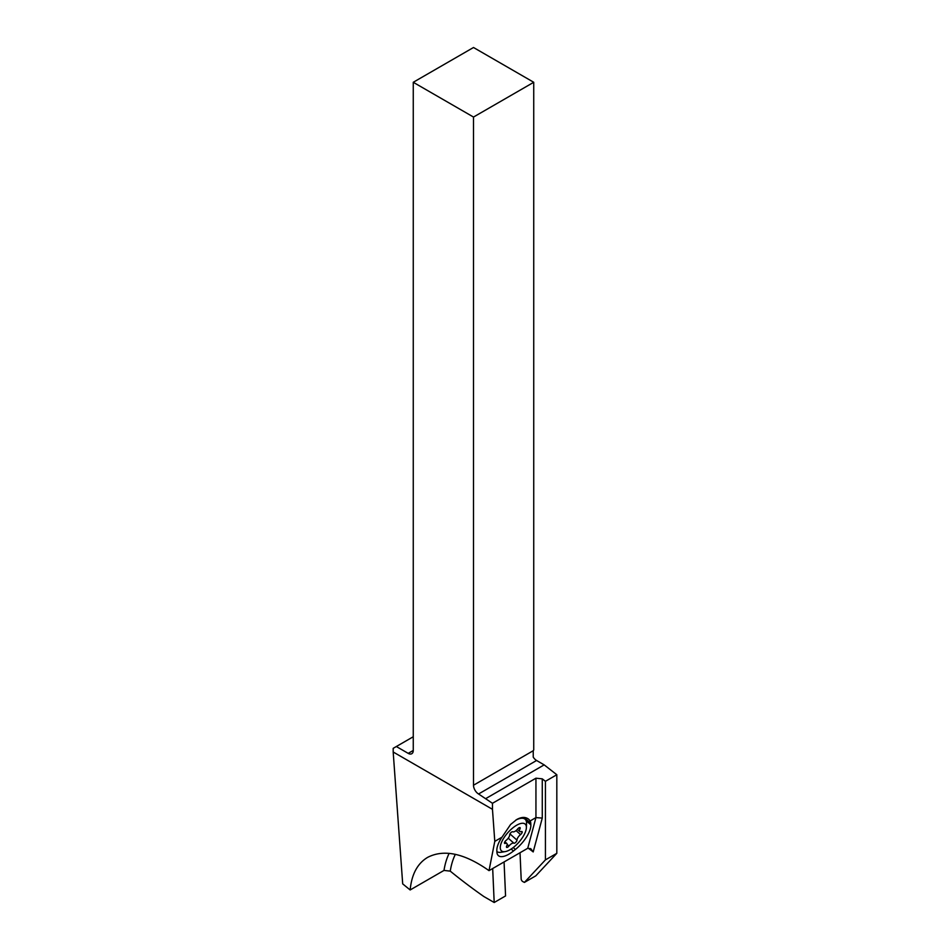 <?xml version="1.0" encoding="UTF-8"?>
<svg xmlns="http://www.w3.org/2000/svg" width="950" height="950" viewBox="0 0 950 950"><rect width="100%" height="100%" fill="white"/><g stroke="black" fill="none" stroke-linecap="round" stroke-linejoin="round"><path stroke-width="1.43" d="M492.468 809.317L492.468 803.296L478.562 793.986A7.161 4.133 60 0 1 473.504 785.222L473.504 117.052L413.262 82.282L413.262 750.441A7.161 4.133 60 0 1 411.777 753.718A7.161 4.133 60 0 1 408.203 753.362L396.34 746.522L393.181 748.339L393.181 751.996L492.468 809.317L494.784 841.367L501.956 837.223L510.601 824.469L516.812 819.482C521.669 816.81 525.671 816.762 528.817 819.363L530.183 820.919L535.942 817.594L542.272 818.081L533.199 851.936L530.753 848.659L527.725 848.291L489.012 870.639L494.784 841.367M449.136 853.326A104.643 60.408 -120 0 0 443.994 870.426L410.162 889.96L402.693 883.88L393.181 751.996M410.162 889.96C411.647 874.321 417.466 863.455 427.619 857.375C444.006 848.932 464.479 853.349 489.012 870.639M492.468 803.296L535.942 778.204L542.272 778.846L545.431 781.316L545.431 859.881L556.819 853.314L556.819 774.737L545.431 781.316M486.151 798.368L544.172 764.869L556.819 774.737M556.819 853.314L535.8 875.841L524.412 882.408L545.431 859.881M520.018 852.732L521.17 878.904A2.232 1.294 -120 0 0 522.832 881.6L524.412 882.408M473.504 117.052L533.734 82.282L533.734 749.989A7.161 4.133 -60 0 0 533.235 750.726L533.235 757.091A7.161 4.133 -120 0 0 536.584 760.487L544.172 764.869M504.07 861.947L505.566 895.933L494.19 902.5L483.859 896.539A491.886 283.991 -120 0 1 450.253 871.138L443.994 870.426M494.19 902.5L492.682 868.514M396.34 746.522L413.262 736.749M413.262 82.282L473.504 47.5L533.734 82.282M530.183 820.919A21.909 8.942 -48.4 0 1 530.789 823.389L530.848 824.826A21.909 8.942 -48.4 0 1 515.399 849.466L513.439 851.034A21.909 8.942 -48.4 0 1 498.358 855.617A21.909 8.942 -48.4 0 1 496.897 852.043L496.838 850.594A21.909 8.942 -48.4 0 1 501.956 837.223M505.151 851.616A17.884 7.303 -48.4 0 1 501.647 842.068A17.884 7.303 -48.4 0 1 516.598 825.265A17.884 7.303 -48.4 0 1 526.383 827.676A17.884 7.303 -48.4 0 1 510.055 849.704A17.884 7.303 -48.4 0 1 505.151 851.616L501.077 852.281A21.47 8.764 -48.4 0 1 496.886 851.568M515.743 820.147A21.47 8.764 -48.4 0 1 525.124 819.256A21.47 8.764 -48.4 0 1 526.549 823.555L526.383 827.676M509.675 834.836A4.881 1.995 -48.4 0 1 506.101 840.382A2.268 0.926 131.6 0 0 504.593 843.363A2.268 0.926 131.6 0 0 505.293 843.386A4.881 1.995 -48.4 0 1 506.813 843.457A4.881 1.995 -48.4 0 1 506.659 846.094A2.268 0.926 131.6 0 0 506.588 847.317A2.268 0.926 131.6 0 0 507.68 847.174A2.268 0.926 131.6 0 0 508.951 846.034A4.881 1.995 -48.4 0 1 511.682 843.612A4.881 1.995 -48.4 0 1 513.879 843.196A2.268 0.926 131.6 0 0 514.9 842.994A2.268 0.926 131.6 0 0 516.978 840.133A4.881 1.995 -48.4 0 1 520.553 834.587A2.268 0.926 131.6 0 0 522.061 831.606A2.268 0.926 131.6 0 0 521.36 831.582A4.881 1.995 -48.4 0 1 519.84 831.511A4.881 1.995 -48.4 0 1 519.994 828.875A2.268 0.926 131.6 0 0 520.066 827.652A2.268 0.926 131.6 0 0 518.973 827.794A2.268 0.926 131.6 0 0 517.702 828.934A4.881 1.995 -48.4 0 1 514.971 831.357A4.881 1.995 -48.4 0 1 512.774 831.773A2.268 0.926 131.6 0 0 511.741 831.974A2.268 0.926 131.6 0 0 509.675 834.836M535.942 778.204L535.942 817.594L527.725 848.291M455.359 854.311A100.166 57.831 -120 0 0 450.253 871.138M413.262 750.441L408.203 753.362M533.235 750.726L473.504 785.222M478.562 793.986L536.584 760.487M524.091 817.451L530.789 823.389M530.848 824.826L526.086 820.61M533.199 851.936A100.166 57.831 -120 0 0 528.093 848.113M542.272 818.081L542.272 778.846M513.439 851.034L511.171 849.015M513.237 847.554L515.399 849.466M505.293 843.386L504.474 842.662M519.994 828.875L518.854 827.866M520.553 834.587L516.052 830.597M516.978 840.133L509.948 833.898M513.879 843.196L508.238 838.185M508.951 846.034L507.134 844.431M525.124 819.256L523.082 817.439M517.37 829.314L519.84 831.511M504.878 841.748L506.813 843.457"/></g></svg>
